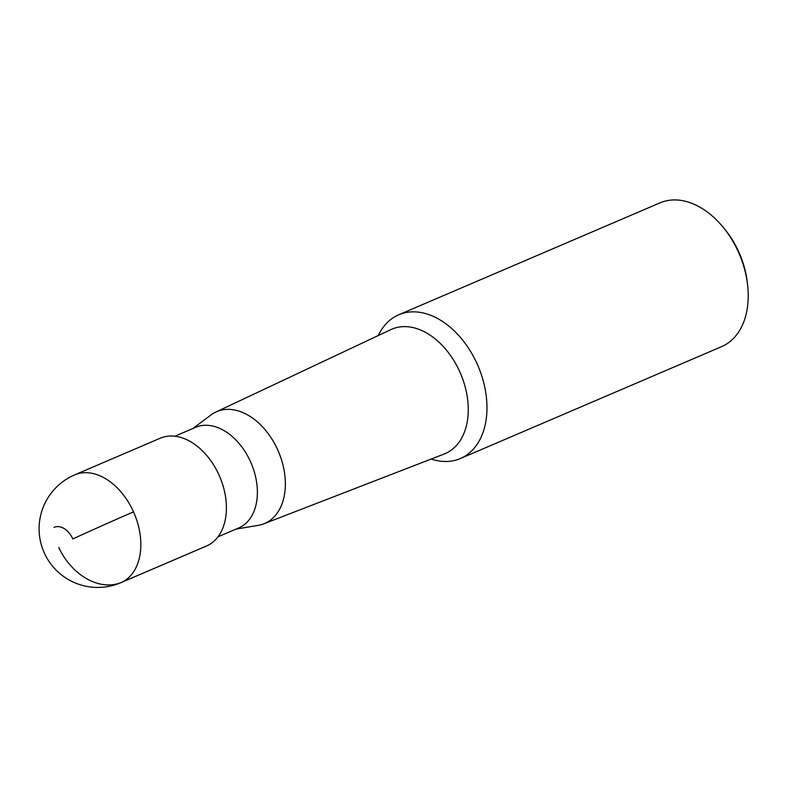 <?xml version="1.0" encoding="UTF-8"?>
<svg xmlns="http://www.w3.org/2000/svg" width="787" height="787" viewBox="0 0 787 787"><rect width="100%" height="100%" fill="white"/><g stroke="black" fill="none" stroke-linecap="round" stroke-linejoin="round"><path stroke-width="1.18" d="M58.995 547.457A1.23 0.905 64.6 0 0 59.133 548.391A58.651 43.295 64.6 0 0 121.788 582.282A58.651 39.547 66.8 0 1 120.844 582.705L206.43 546.04A58.651 39.547 -113.2 0 0 207.375 545.617A58.651 39.547 -113.2 0 0 219.386 475.85A58.651 39.547 -113.2 0 0 160.243 438.211L74.657 474.876A58.651 39.547 66.8 0 1 133.8 512.514A58.651 39.547 66.8 0 1 121.788 582.282L207.375 545.617M217.969 536.823L238.746 527.929A54.726 36.9 -113.2 0 0 250.541 461.782A54.726 36.9 -113.2 0 0 195.648 427.321L174.871 436.214M235.992 529.11L258.264 525.342A60.825 41.013 66.8 0 0 263.734 523.847A60.825 41.013 66.8 0 0 277.752 449.948A60.825 41.013 -113.2 0 0 215.845 412.044A60.825 41.013 -113.2 0 0 210.985 414.975L192.904 428.502M378.272 335.547A78.208 52.739 66.8 0 1 398.753 314.77A78.208 52.739 66.8 0 1 477.197 364.027A78.208 52.739 66.8 0 1 460.336 458.555A78.208 52.739 66.8 0 1 431.168 459.047M460.336 458.555L721.59 346.644A78.208 52.739 -113.2 0 0 747.611 285.101A78.208 52.739 -113.2 0 0 738.452 252.115A78.208 52.739 -113.2 0 0 722.505 226.479A78.208 52.739 -113.2 0 0 659.998 202.859L398.753 314.77M747.611 285.101L747.316 282.494A72.05 48.587 -113.2 0 0 738.875 252.106A72.05 48.587 -113.2 0 0 724.188 228.496L722.505 226.479M53.998 527.438A18.475 12.454 66.8 0 1 72.827 538.938A60.933 1.18 155.8 0 1 132.728 512.248M263.734 523.847L444.193 454.001A67.692 45.646 -113.2 0 0 459.795 371.779A67.692 45.646 -113.2 0 0 390.903 329.596L215.845 412.044M74.657 474.876A58.651 58.651 0 0 0 44.288 552.927A58.651 58.651 0 0 0 120.844 582.705"/></g></svg>
